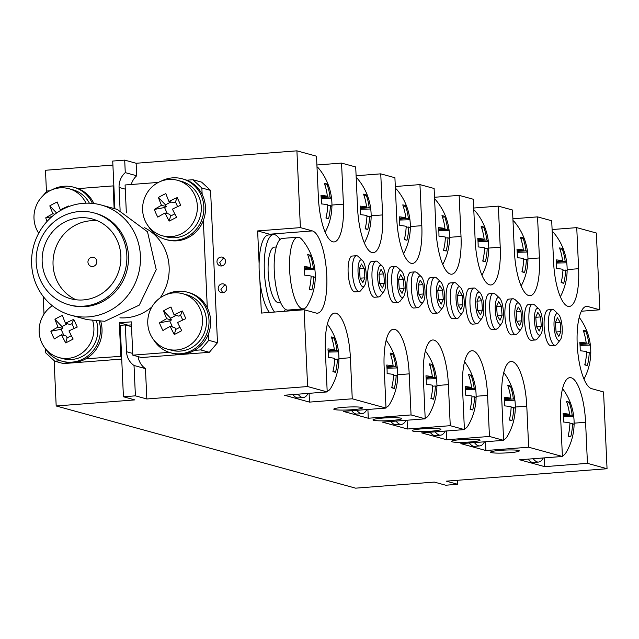 <?xml version="1.0" encoding="UTF-8"?>
<svg xmlns="http://www.w3.org/2000/svg" width="639" height="639" viewBox="0 0 639 639"><rect width="100%" height="100%" fill="white"/><g stroke="black" fill="none" stroke-linecap="round" stroke-linejoin="round"><path stroke-width="0.96" d="M533.238 458.73A40.425 12.021 85.6 0 0 538.549 462.061A40.425 12.021 85.6 0 0 543.294 457.955M528.102 459.129A40.425 12.021 85.6 0 0 533.421 462.452L538.549 462.061M474.434 442.595A40.425 12.021 85.6 0 0 479.753 445.918A40.425 12.021 85.6 0 0 484.49 441.813M469.306 442.987A40.425 12.021 85.6 0 0 474.617 446.318L479.753 445.918M435.239 431.836A40.425 12.021 85.6 0 0 440.551 435.159A40.425 12.021 85.6 0 0 445.295 431.061M430.111 432.228A40.425 12.021 85.6 0 0 435.423 435.558L440.551 435.159M356.842 410.318A40.425 12.021 85.6 0 0 362.153 413.649A40.425 12.021 85.6 0 0 366.89 409.543M351.706 410.717A40.425 12.021 85.6 0 0 357.025 414.04L362.153 413.649M396.036 421.077A40.425 12.021 85.6 0 0 401.356 424.408A40.425 12.021 85.6 0 0 406.092 420.302M390.908 421.476A40.425 12.021 85.6 0 0 396.22 424.799L401.356 424.408M298.038 394.183A40.425 12.021 85.6 0 0 303.357 397.506A40.425 12.021 85.6 0 0 308.094 393.4M292.91 394.575A40.425 12.021 85.6 0 0 298.221 397.905L303.357 397.506M279.954 239.601A40.425 12.021 85.6 0 0 273.492 234.577A40.425 12.021 85.6 0 0 264.362 271.527A40.425 12.021 85.6 0 0 274.546 312.048M284.355 311.289A40.425 12.021 85.6 0 0 285.337 309.236M273.492 234.577L268.364 234.976A40.425 12.021 85.6 0 0 259.226 271.926A40.425 12.021 85.6 0 0 269.418 312.447M280.577 302.519L278.756 302.654A27.852 8.283 85.6 0 1 268.364 275.721A27.852 8.283 85.6 0 1 274.347 247.133L276.28 246.981M158.336 182.442A28.747 27.293 105.3 0 1 177.594 180.318A28.747 27.293 105.3 0 1 196.309 215.263A28.747 27.293 105.3 0 1 162.378 235.767A28.747 27.293 105.3 0 1 142.673 211.054A28.747 27.293 105.3 0 1 158.336 182.442M180.701 205.263A44.714 9.273 155.5 0 0 172.426 209.121A44.714 10.559 62.6 0 0 176.604 217.244A44.339 10.559 149.2 0 1 169.159 221.102A44.714 10.559 -117.4 0 1 164.99 212.979A44.714 9.273 155.5 0 0 157.809 217.14A44.339 28.156 -124.5 0 1 154.318 209.456A44.714 9.273 -24.5 0 1 161.491 205.303A44.714 10.559 -117.4 0 1 158.408 197.483A44.339 27.014 -16.7 0 1 165.852 193.617A44.714 10.559 62.6 0 0 168.936 201.445A44.714 9.273 -24.5 0 1 177.203 197.587A44.339 9.417 68.2 0 1 180.701 205.263M177.594 180.318L181.516 181.396A28.747 27.293 105.3 0 1 200.231 216.341A28.747 27.293 105.3 0 1 166.3 236.845L162.378 235.767M164.99 212.979L169.758 214.289L170.573 216.07L174.806 213.873M170.933 201.988L165.453 204.831L166.268 206.613L164.542 207.507L167.322 213.626M166.268 206.613L161.491 205.303M154.318 209.456L164.542 207.507M177.203 197.587L175.429 201.86L173.704 202.755L168.936 201.445M177.61 206.653L175.429 201.86M158.408 197.483L165.453 204.831M169.159 221.102L170.573 216.07M148.448 226.342A31.447 29.849 -74.7 0 0 165.589 239.441A31.447 29.849 -74.7 0 0 202.699 217.02A31.447 29.849 -74.7 0 0 182.235 178.8A31.447 29.849 -74.7 0 0 160.804 181.316M165.589 239.441L167.218 239.889A31.447 29.849 -74.7 0 0 204.328 217.468A31.447 29.849 -74.7 0 0 183.864 179.247L182.235 178.8M153.6 339.732A31.447 29.849 -74.7 0 0 170.741 352.832A31.447 29.849 -74.7 0 0 207.851 330.411A31.447 29.849 -74.7 0 0 187.379 292.191A31.447 29.849 -74.7 0 0 165.956 294.707M170.741 352.832L172.37 353.279A31.447 29.849 -74.7 0 0 209.48 330.858A31.447 29.849 -74.7 0 0 189.016 292.638L187.379 292.191M92.391 203.386A31.447 29.849 -74.7 0 0 73.621 187.195A31.447 29.849 -74.7 0 0 52.198 189.711M93.901 203.553A31.447 29.849 -74.7 0 0 75.258 187.642L73.621 187.195M44.986 348.127A31.447 29.849 -74.7 0 0 62.127 361.227A31.447 29.849 -74.7 0 0 91.633 352.48A31.447 29.849 -74.7 0 0 99.245 321.433M62.127 361.227L63.764 361.682A31.447 29.849 -74.7 0 0 93.414 352.76A31.447 29.849 -74.7 0 0 100.754 321.457M163.488 295.833A28.747 27.293 105.3 0 1 182.746 293.708A28.747 27.293 105.3 0 1 201.453 328.654A28.747 27.293 105.3 0 1 167.53 349.158A28.747 27.293 105.3 0 1 147.825 324.452A28.747 27.293 105.3 0 1 163.488 295.833M185.845 318.653A44.714 9.273 155.5 0 0 177.578 322.511A44.714 10.559 62.6 0 0 181.748 330.635A44.339 10.559 149.2 0 1 174.311 334.501A44.714 10.559 -117.4 0 1 170.134 326.369A44.714 9.273 155.5 0 0 162.961 330.531A44.339 28.156 -124.5 0 1 159.462 322.855A44.714 9.273 -24.5 0 1 166.643 318.693A44.714 10.559 -117.4 0 1 163.56 310.873A44.339 27.014 -16.7 0 1 170.996 307.008A44.714 10.559 62.6 0 0 174.08 314.835A44.714 9.273 -24.5 0 1 182.355 310.977A44.339 9.417 68.2 0 1 185.845 318.653M182.746 293.708L186.668 294.787A28.747 27.293 105.3 0 1 205.383 329.732A28.747 27.293 105.3 0 1 171.452 350.236L167.53 349.158M170.134 326.369L174.91 327.687L175.717 329.46L179.958 327.264M176.076 315.386L170.605 318.222L171.412 320.003L169.694 320.898L172.474 327.016M171.412 320.003L166.643 318.693M159.462 322.855L169.694 320.898M182.355 310.977L180.581 315.251L178.856 316.145L174.08 314.835M182.762 320.043L180.581 315.251M163.56 310.873L170.605 318.222M174.311 334.501L175.717 329.46M38.731 233.195A28.747 27.293 105.3 0 1 49.722 190.837A28.747 27.293 105.3 0 1 68.98 188.713A28.747 27.293 105.3 0 1 85.985 203.17M47.142 221.334A44.339 28.156 -124.5 0 1 45.704 217.859A44.714 9.273 -24.5 0 1 52.885 213.698A44.714 10.559 -117.4 0 1 49.802 205.878A44.339 27.014 -16.7 0 1 57.238 202.012A44.714 10.559 62.6 0 0 60.322 209.84A44.714 9.273 -24.5 0 1 68.589 205.982A44.339 9.417 68.2 0 1 68.868 206.549M68.98 188.713L72.91 189.791A28.747 27.293 105.3 0 1 89.38 203.186M54.906 214.257L52.885 213.698M45.704 217.859L51.919 216.669M68.589 205.982L68.261 206.78M60.322 209.84L61.248 210.095M49.802 205.878L56.623 213.003M92.759 320.842A28.747 27.293 105.3 0 1 86.001 349.429A28.747 27.293 105.3 0 1 58.916 357.552A28.747 27.293 105.3 0 1 39.362 334.349A28.747 27.293 105.3 0 1 52.326 305.73M77.239 327.056A44.714 9.273 155.5 0 0 68.964 330.906A44.714 10.559 62.6 0 0 73.142 339.029A44.339 10.559 149.2 0 1 65.697 342.895A44.714 10.559 -117.4 0 1 61.528 334.772A44.714 9.273 155.5 0 0 54.347 338.926A44.339 28.156 -124.5 0 1 50.856 331.25A44.714 9.273 -24.5 0 1 58.029 327.088A44.714 10.559 -117.4 0 1 54.946 319.268A44.339 27.014 -16.7 0 1 62.39 315.41A44.714 10.559 62.6 0 0 65.474 323.23A44.714 9.273 -24.5 0 1 73.741 319.372A44.339 9.417 68.2 0 1 77.239 327.056M96.489 321.281A28.747 27.293 105.3 0 1 90.155 350.26A28.747 27.293 105.3 0 1 62.838 358.631L58.916 357.552M61.528 334.772L66.296 336.082L67.111 337.863L71.344 335.659M67.47 323.781L61.991 326.617L62.806 328.398L61.08 329.293L63.86 335.411M62.806 328.398L58.029 327.088M50.856 331.25L61.08 329.293M73.741 319.372L71.967 323.646L70.242 324.54L65.474 323.23M74.148 328.438L71.967 323.646M54.946 319.268L61.991 326.617M65.697 342.895L67.111 337.863M218.203 288.628A4.489 4.265 -74.7 0 0 226.589 289.427A4.489 4.265 -74.7 0 0 223.666 283.964A4.489 4.265 -74.7 0 0 218.203 288.628M224.96 284.587L220.926 289.379L222.715 292.758M216.988 261.846A4.489 4.265 -74.7 0 0 225.375 262.645A4.489 4.265 -74.7 0 0 222.452 257.182A4.489 4.265 -74.7 0 0 216.988 261.846M223.746 257.797L219.712 262.589L221.501 265.976M92.607 266.487A4.673 4.433 -74.7 0 0 93.637 257.333A4.673 4.433 -74.7 0 0 88.126 260.664A4.673 4.433 -74.7 0 0 92.607 266.487M83.374 299.923A41.327 39.235 -74.7 0 0 120.627 262.573A41.327 39.235 -74.7 0 0 92.447 219.001A41.327 39.235 -74.7 0 0 43.676 248.467A41.327 39.235 -74.7 0 0 70.57 298.709A41.327 39.235 -74.7 0 0 83.374 299.923M97.775 220.91A41.327 39.235 -74.7 0 0 54.563 251.454A41.327 39.235 -74.7 0 0 76.129 299.787M83.661 306.177A47.613 45.201 -74.7 0 0 126.578 263.14A47.613 45.201 -74.7 0 0 94.117 212.939A47.613 45.201 -74.7 0 0 37.917 246.886A47.613 45.201 -74.7 0 0 68.908 304.771A47.613 45.201 -74.7 0 0 83.661 306.177M68.908 304.771L70.546 305.218A47.613 45.201 -74.7 0 0 85.291 306.624A47.613 45.201 -74.7 0 0 128.207 263.587A47.613 45.201 -74.7 0 0 95.746 213.386L94.117 212.939M83.453 203.306A57.135 54.243 -74.7 0 0 31.95 254.945A57.135 54.243 -74.7 0 0 70.905 315.195A57.135 54.243 -74.7 0 0 88.605 316.88A57.135 54.243 -74.7 0 0 140.109 265.241A57.135 54.243 -74.7 0 0 101.154 204.991A57.135 54.243 -74.7 0 0 83.453 203.306M70.905 315.195L87.024 319.62L104.724 321.297L139.286 305.107L156.228 269.658L147.505 231.773L117.264 209.416L101.154 204.991M119.908 317.831A47.613 45.201 -74.7 0 0 125.963 317.783A47.613 45.201 -74.7 0 0 151.858 306.976M160.133 297.886A47.613 45.201 -74.7 0 0 144.638 227.74M584.749 364.893A57.334 54.435 -74.7 0 0 586.586 351.666A57.334 5.815 177.4 0 0 580.188 350.763A56.823 40.736 -86.6 0 0 579.797 342.192A57.334 5.815 -2.6 0 1 586.203 343.095A57.334 54.435 -74.7 0 0 583.175 330.243A56.823 12.7 -28.5 0 1 585.795 330.962A57.334 54.435 105.3 0 1 588.815 343.814A57.334 5.815 -2.6 0 1 590.356 345.02A57.334 5.815 -2.6 0 1 590.356 345.092A56.823 55.817 -124.9 0 1 590.771 352.496A56.823 55.817 -124.9 0 1 590.748 353.663A57.334 5.815 177.4 0 0 589.206 352.385A57.334 54.435 105.3 0 1 587.369 365.612A56.823 2.38 -157.4 0 1 584.749 364.893M338.918 359.206A56.823 55.817 -124.9 0 1 338.894 360.372A57.334 5.815 177.4 0 0 337.352 359.094A57.334 54.435 105.3 0 1 335.515 372.321A56.823 2.38 -157.4 0 1 332.903 371.602A57.334 54.435 -74.7 0 0 334.74 358.375A57.334 5.815 177.4 0 0 328.334 357.473A56.823 40.736 -86.6 0 0 327.943 348.902A57.334 5.815 -2.6 0 1 334.349 349.805A57.334 54.435 -74.7 0 0 331.329 336.953A56.823 12.7 -28.5 0 1 333.941 337.672A57.334 54.435 105.3 0 1 336.961 350.523A57.334 5.815 -2.6 0 1 338.502 351.722A57.334 5.815 -2.6 0 1 338.51 351.801A56.823 55.817 -124.9 0 1 338.918 359.206A57.494 57.494 0 0 1 330.85 388.041A35.936 10.687 -94.4 0 1 327.176 391.148M436.916 386.1A56.823 55.817 -124.9 0 1 436.892 387.266A57.334 5.815 177.4 0 0 435.351 385.988A57.334 54.435 105.3 0 1 433.514 399.215A56.823 2.38 -157.4 0 1 430.902 398.496A57.334 54.435 -74.7 0 0 432.739 385.269A57.334 5.815 177.4 0 0 426.333 384.366A56.823 40.736 -86.6 0 0 425.941 375.796A57.334 5.815 -2.6 0 1 432.347 376.698A57.334 54.435 -74.7 0 0 429.328 363.847A56.823 12.7 -28.5 0 1 431.94 364.565A57.334 54.435 105.3 0 1 434.959 377.417A57.334 5.815 -2.6 0 1 436.501 378.623A57.334 5.815 -2.6 0 1 436.509 378.695A56.823 55.817 -124.9 0 1 436.916 386.1A57.494 57.494 0 0 1 428.849 414.935A35.936 10.687 -94.4 0 1 425.175 418.05M397.722 375.341A56.823 55.817 -124.9 0 1 397.698 376.507A57.334 5.815 177.4 0 0 396.148 375.229A57.334 54.435 105.3 0 1 394.311 388.456A56.823 2.38 -157.4 0 1 391.699 387.737A57.334 54.435 -74.7 0 0 393.536 374.51A57.334 5.815 177.4 0 0 387.13 373.607A56.823 40.736 -86.6 0 0 386.739 365.037A57.334 5.815 -2.6 0 1 393.145 365.939A57.334 54.435 -74.7 0 0 390.125 353.087A56.823 12.7 -28.5 0 1 392.737 353.806A57.334 54.435 105.3 0 1 395.757 366.658A57.334 5.815 -2.6 0 1 397.298 367.864A57.334 5.815 -2.6 0 1 397.306 367.936A56.823 55.817 -124.9 0 1 397.722 375.341A57.494 57.494 0 0 1 389.646 404.175A35.936 10.687 -94.4 0 1 385.972 407.291M476.119 396.859A56.823 55.817 -124.9 0 1 476.095 398.025A57.334 5.815 177.4 0 0 474.545 396.747A57.334 54.435 105.3 0 1 472.708 409.974A56.823 2.38 -157.4 0 1 470.096 409.256A57.334 54.435 -74.7 0 0 471.933 396.028A57.334 5.815 177.4 0 0 465.527 395.126A56.823 40.736 -86.6 0 0 465.144 386.555A57.334 5.815 -2.6 0 1 471.542 387.458A57.334 54.435 -74.7 0 0 468.523 374.606A56.823 12.7 -28.5 0 1 471.135 375.325A57.334 54.435 105.3 0 1 474.162 388.177A57.334 5.815 -2.6 0 1 475.704 389.375A57.334 5.815 -2.6 0 1 475.704 389.455A56.823 55.817 -124.9 0 1 476.119 396.859A57.494 57.494 0 0 1 468.044 425.694A35.936 10.687 -94.4 0 1 464.377 428.801M515.314 407.618A56.823 55.817 -124.9 0 1 515.29 408.784A57.334 5.815 177.4 0 0 513.748 407.506A57.334 54.435 105.3 0 1 511.911 420.734A56.823 2.38 -157.4 0 1 509.299 420.015A57.334 54.435 -74.7 0 0 511.136 406.787A57.334 5.815 177.4 0 0 504.73 405.885A56.823 40.736 -86.6 0 0 504.339 397.314A57.334 5.815 -2.6 0 1 510.745 398.217A57.334 54.435 -74.7 0 0 507.725 385.365A56.823 12.7 -28.5 0 1 510.337 386.084A57.334 54.435 105.3 0 1 513.357 398.936A57.334 5.815 -2.6 0 1 514.898 400.134A57.334 5.815 -2.6 0 1 514.906 400.214A56.823 55.817 -124.9 0 1 515.314 407.618A57.494 57.494 0 0 1 507.246 436.453A35.936 10.687 -94.4 0 1 503.572 439.56M574.118 423.753A56.823 55.817 -124.9 0 1 574.094 424.919A57.334 5.815 177.4 0 0 572.544 423.641A57.334 54.435 105.3 0 1 570.707 436.868A56.823 2.38 -157.4 0 1 568.095 436.149A57.334 54.435 -74.7 0 0 569.932 422.922A57.334 5.815 177.4 0 0 563.526 422.02A56.823 40.736 -86.6 0 0 563.135 413.449A57.334 5.815 -2.6 0 1 569.541 414.352A57.334 54.435 -74.7 0 0 566.521 401.5A56.823 12.7 -28.5 0 1 569.133 402.219A57.334 54.435 105.3 0 1 572.153 415.07A57.334 5.815 -2.6 0 1 573.702 416.277A57.334 5.815 -2.6 0 1 573.702 416.348A56.823 55.817 -124.9 0 1 574.118 423.753A57.494 57.494 0 0 1 566.042 452.588A35.936 10.687 -94.4 0 1 562.368 455.703M383.959 291.344L380.429 295.905A17.972 5.344 -94.4 0 1 378.839 296.919A17.972 5.344 -94.4 0 1 375.948 294.667A17.972 5.344 -94.4 0 1 371.946 274.706A17.972 5.344 -94.4 0 1 376.067 261.095A17.972 5.344 -94.4 0 1 377.793 261.854L381.986 265.816A13.475 4.01 85.6 0 0 377.657 273.436A13.475 4.01 85.6 0 0 380.604 290.425A13.475 4.01 85.6 0 0 383.959 291.344A13.475 4.01 85.6 0 0 385.724 278.364A13.475 4.01 85.6 0 0 381.986 265.816M378.839 296.919L374.558 297.255A17.972 5.344 -94.4 0 1 367.848 279.746A17.972 5.344 -94.4 0 1 371.794 261.423L376.067 261.095M423.162 302.103L419.623 306.656L418.034 307.678C411.252 309.316 408.305 271.271 415.262 271.847L416.995 272.613L421.181 276.567A13.475 4.01 85.6 0 0 416.932 289.747A13.475 4.01 85.6 0 0 423.162 302.103A13.475 4.01 85.6 0 0 425.007 290.561A13.475 4.01 85.6 0 0 422.052 277.685A13.475 4.01 85.6 0 0 421.181 276.567M418.034 307.678L413.76 308.006A17.972 5.344 -94.4 0 1 407.051 290.505A17.972 5.344 -94.4 0 1 410.989 272.182L415.262 271.847M540.754 334.381L537.223 338.934L535.634 339.956C528.844 341.593 525.905 303.549 532.862 304.124L534.595 304.891L538.781 308.845A13.475 4.01 85.6 0 0 534.531 322.016A13.475 4.01 85.6 0 0 540.754 334.381A13.475 4.01 85.6 0 0 542.607 322.831A13.475 4.01 85.6 0 0 539.651 309.963A13.475 4.01 85.6 0 0 538.781 308.845M535.634 339.956L531.36 340.283A17.972 5.344 -94.4 0 1 524.643 322.783A17.972 5.344 -94.4 0 1 528.589 304.452L532.862 304.124M501.559 323.622L498.021 328.174L496.431 329.197C489.65 330.834 486.702 292.79 493.667 293.365L495.393 294.132L499.586 298.086A13.475 4.01 85.6 0 0 495.329 311.257A13.475 4.01 85.6 0 0 501.559 323.622A13.475 4.01 85.6 0 0 503.412 312.08A13.475 4.01 85.6 0 0 500.449 299.204A13.475 4.01 85.6 0 0 499.586 298.086M496.431 329.197L492.158 329.524A17.972 5.344 -94.4 0 1 485.448 312.024A17.972 5.344 -94.4 0 1 489.386 293.7L493.667 293.365M462.356 312.862L458.826 317.415A17.972 5.344 -94.4 0 1 457.236 318.438A17.972 5.344 -94.4 0 1 454.353 316.185A17.972 5.344 -94.4 0 1 450.343 296.224A17.972 5.344 -94.4 0 1 454.465 282.606A17.972 5.344 -94.4 0 1 456.19 283.373L460.384 287.326A13.475 4.01 85.6 0 0 456.054 294.954A13.475 4.01 85.6 0 0 459.002 311.936A13.475 4.01 85.6 0 0 462.356 312.862A13.475 4.01 85.6 0 0 464.122 299.883A13.475 4.01 85.6 0 0 460.384 287.326M457.236 318.438L452.955 318.765A17.972 5.344 -94.4 0 1 446.246 301.265A17.972 5.344 -94.4 0 1 450.191 282.941L454.465 282.606M364.358 285.968L360.827 290.521A17.972 5.344 -94.4 0 1 359.238 291.544A17.972 5.344 -94.4 0 1 356.354 289.291A17.972 5.344 -94.4 0 1 352.345 269.331A17.972 5.344 -94.4 0 1 356.466 255.712A17.972 5.344 -94.4 0 1 358.191 256.479L362.385 260.432A13.475 4.01 85.6 0 0 358.056 268.053A13.475 4.01 85.6 0 0 361.003 285.042A13.475 4.01 85.6 0 0 364.358 285.968A13.475 4.01 85.6 0 0 366.123 272.989A13.475 4.01 85.6 0 0 362.385 260.432M359.238 291.544L354.964 291.871A17.972 5.344 -94.4 0 1 348.247 274.371A17.972 5.344 -94.4 0 1 352.193 256.047L356.466 255.712M403.56 296.728L400.03 301.281L398.432 302.303C391.651 303.94 388.712 265.896 395.669 266.471L397.394 267.238L401.588 271.192A13.475 4.01 85.6 0 0 397.33 284.363A13.475 4.01 85.6 0 0 403.56 296.728A13.475 4.01 85.6 0 0 405.414 285.178A13.475 4.01 85.6 0 0 402.45 272.31A13.475 4.01 85.6 0 0 401.588 271.192M398.432 302.303L394.159 302.63A17.972 5.344 -94.4 0 1 387.45 285.13A17.972 5.344 -94.4 0 1 391.387 266.798L395.669 266.471M442.755 307.487L439.225 312.04A17.972 5.344 -94.4 0 1 437.635 313.062A17.972 5.344 -94.4 0 1 434.752 310.802A17.972 5.344 -94.4 0 1 430.75 290.849A17.972 5.344 -94.4 0 1 434.863 277.23A17.972 5.344 -94.4 0 1 436.597 277.989L440.782 281.951A13.475 4.01 85.6 0 0 436.461 289.571A13.475 4.01 85.6 0 0 439.4 306.56A13.475 4.01 85.6 0 0 442.755 307.487A13.475 4.01 85.6 0 0 444.52 294.507A13.475 4.01 85.6 0 0 440.782 281.951M437.635 313.062L433.362 313.39A17.972 5.344 -94.4 0 1 426.644 295.889A17.972 5.344 -94.4 0 1 430.59 277.558L434.863 277.23M481.958 318.246L478.427 322.799A17.972 5.344 -94.4 0 1 476.838 323.813A17.972 5.344 -94.4 0 1 473.946 321.561A17.972 5.344 -94.4 0 1 469.945 301.608A17.972 5.344 -94.4 0 1 474.066 287.989A17.972 5.344 -94.4 0 1 475.791 288.748L479.985 292.71A13.475 4.01 85.6 0 0 475.656 300.33A13.475 4.01 85.6 0 0 478.603 317.319A13.475 4.01 85.6 0 0 481.958 318.246A13.475 4.01 85.6 0 0 483.723 305.266A13.475 4.01 85.6 0 0 479.985 292.71M476.838 323.813L472.556 324.149A17.972 5.344 -94.4 0 1 465.847 306.648A17.972 5.344 -94.4 0 1 469.785 288.317L474.066 287.989M521.152 329.005L517.622 333.558L516.032 334.572C509.243 336.218 506.304 298.165 513.261 298.748L514.994 299.507L519.18 303.469A13.475 4.01 85.6 0 0 514.93 316.64A13.475 4.01 85.6 0 0 521.152 329.005A13.475 4.01 85.6 0 0 523.006 317.455A13.475 4.01 85.6 0 0 520.05 304.587A13.475 4.01 85.6 0 0 519.18 303.469M516.032 334.572L511.759 334.908A17.972 5.344 -94.4 0 1 505.042 317.399A17.972 5.344 -94.4 0 1 508.987 299.076L513.261 298.748M560.355 339.756L556.825 344.317A17.972 5.344 -94.4 0 1 555.235 345.332A17.972 5.344 -94.4 0 1 552.344 343.079A17.972 5.344 -94.4 0 1 548.342 323.118A17.972 5.344 -94.4 0 1 552.463 309.508A17.972 5.344 -94.4 0 1 554.189 310.266L558.382 314.22A13.475 4.01 85.6 0 0 554.053 321.848A13.475 4.01 85.6 0 0 557 338.838A13.475 4.01 85.6 0 0 560.355 339.756A13.475 4.01 85.6 0 0 562.12 326.777A13.475 4.01 85.6 0 0 558.382 314.22M555.235 345.332L550.954 345.667A17.972 5.344 -94.4 0 1 544.244 328.158A17.972 5.344 -94.4 0 1 548.19 309.835L552.463 309.508M315.291 276.895A57.494 57.494 0 0 1 307.215 305.722A35.936 10.687 -94.4 0 1 303.293 308.869A35.936 10.687 -94.4 0 1 289.866 273.859A35.936 10.687 -94.4 0 1 297.75 237.213A35.936 10.687 -94.4 0 1 302.111 239.713A57.494 57.494 0 0 1 314.875 269.41A57.334 5.815 -2.6 0 1 314.875 269.49A56.823 55.817 -124.9 0 1 315.291 276.895A56.823 55.817 -124.9 0 1 315.267 278.061A57.334 5.815 177.4 0 0 313.717 276.783A57.334 54.435 105.3 0 1 311.88 290.002A56.823 2.38 -157.4 0 1 309.268 289.291A57.334 54.435 -74.7 0 0 311.105 276.064A57.334 5.815 177.4 0 0 304.699 275.161A56.823 40.736 -86.6 0 0 304.316 266.591A57.334 5.815 -2.6 0 1 310.714 267.493A57.334 54.435 -74.7 0 0 307.694 254.642A56.823 12.7 -28.5 0 1 310.306 255.36A57.334 54.435 105.3 0 1 313.334 268.204A57.334 5.815 -2.6 0 1 314.875 269.41M303.293 308.869L287.933 310.059A35.936 10.687 -94.4 0 1 274.506 275.05A35.936 10.687 -94.4 0 1 282.39 238.395L297.75 237.213M552.184 231.31A35.936 10.687 -94.4 0 1 553.965 233.003A57.494 57.494 0 0 1 566.721 262.701A57.334 5.815 -2.6 0 1 566.729 262.781A56.823 55.817 -124.9 0 1 567.144 270.185A56.823 55.817 -124.9 0 1 567.12 271.351A57.334 5.815 177.4 0 0 565.571 270.073A57.334 54.435 105.3 0 1 563.734 283.301A56.823 2.38 -157.4 0 1 561.122 282.582A57.334 54.435 -74.7 0 0 562.959 269.354A57.334 5.815 177.4 0 0 556.553 268.452A56.823 40.736 -86.6 0 0 556.162 259.881A57.334 5.815 -2.6 0 1 562.568 260.784A57.334 54.435 -74.7 0 0 559.548 247.932A56.823 12.7 -28.5 0 1 562.16 248.651A57.334 54.435 105.3 0 1 565.18 261.503A57.334 5.815 -2.6 0 1 566.721 262.701M512.981 220.551A35.936 10.687 -94.4 0 1 514.77 222.244A57.494 57.494 0 0 1 527.526 251.95A57.334 5.815 -2.6 0 1 527.526 252.022A56.823 55.817 -124.9 0 1 527.942 259.426A56.823 55.817 -124.9 0 1 527.918 260.592A57.334 5.815 177.4 0 0 526.376 259.314A57.334 54.435 105.3 0 1 524.539 272.541A56.823 2.38 -157.4 0 1 521.919 271.823A57.334 54.435 -74.7 0 0 523.756 258.595A57.334 5.815 177.4 0 0 517.358 257.693A56.823 40.736 -86.6 0 0 516.967 249.122A57.334 5.815 -2.6 0 1 523.373 250.025A57.334 54.435 -74.7 0 0 520.346 237.173A56.823 12.7 -28.5 0 1 522.966 237.892A57.334 54.435 105.3 0 1 525.985 250.744A57.334 5.815 -2.6 0 1 527.526 251.95M473.787 209.792A35.936 10.687 -94.4 0 1 475.568 211.485A57.494 57.494 0 0 1 488.324 241.191A57.334 5.815 -2.6 0 1 488.332 241.262A56.823 55.817 -124.9 0 1 488.739 248.667A56.823 55.817 -124.9 0 1 488.723 249.833A57.334 5.815 177.4 0 0 487.174 248.555A57.334 54.435 105.3 0 1 485.336 261.782A56.823 2.38 -157.4 0 1 482.725 261.063A57.334 54.435 -74.7 0 0 484.562 247.836A57.334 5.815 177.4 0 0 478.156 246.934A56.823 40.736 -86.6 0 0 477.764 238.363A57.334 5.815 -2.6 0 1 484.17 239.266A57.334 54.435 -74.7 0 0 481.151 226.414A56.823 12.7 -28.5 0 1 483.763 227.133A57.334 54.435 105.3 0 1 486.782 239.984A57.334 5.815 -2.6 0 1 488.324 241.191M434.584 199.041A35.936 10.687 -94.4 0 1 436.365 200.734A57.494 57.494 0 0 1 449.129 230.431A57.334 5.815 -2.6 0 1 449.129 230.503A56.823 55.817 -124.9 0 1 449.544 237.908A56.823 55.817 -124.9 0 1 449.521 239.074A57.334 5.815 177.4 0 0 447.971 237.796A57.334 54.435 105.3 0 1 446.134 251.023A56.823 2.38 -157.4 0 1 443.522 250.304A57.334 54.435 -74.7 0 0 445.359 237.077A57.334 5.815 177.4 0 0 438.953 236.174A56.823 40.736 -86.6 0 0 438.57 227.604A57.334 5.815 -2.6 0 1 444.976 228.506A57.334 54.435 -74.7 0 0 441.948 215.655A56.823 12.7 -28.5 0 1 444.56 216.373A57.334 54.435 105.3 0 1 447.588 229.225A57.334 5.815 -2.6 0 1 449.129 230.431M395.389 188.281A35.936 10.687 -94.4 0 1 397.17 189.975A57.494 57.494 0 0 1 409.926 219.672A57.334 5.815 -2.6 0 1 409.934 219.744A56.823 55.817 -124.9 0 1 410.342 227.149A56.823 55.817 -124.9 0 1 410.318 228.315A57.334 5.815 177.4 0 0 408.776 227.037A57.334 54.435 105.3 0 1 406.939 240.264A56.823 2.38 -157.4 0 1 404.327 239.545A57.334 54.435 -74.7 0 0 406.164 226.326A57.334 5.815 177.4 0 0 399.758 225.415A56.823 40.736 -86.6 0 0 399.367 216.845A57.334 5.815 -2.6 0 1 405.773 217.747A57.334 54.435 -74.7 0 0 402.754 204.903A56.823 12.7 -28.5 0 1 405.366 205.614A57.334 54.435 105.3 0 1 408.385 218.466A57.334 5.815 -2.6 0 1 409.926 219.672M356.187 177.522A35.936 10.687 -94.4 0 1 357.968 179.216A57.494 57.494 0 0 1 370.732 208.913A57.334 5.815 -2.6 0 1 370.732 208.993A56.823 55.817 -124.9 0 1 371.147 216.389A56.823 55.817 -124.9 0 1 371.123 217.564A57.334 5.815 177.4 0 0 369.574 216.278A57.334 54.435 105.3 0 1 367.737 229.505A56.823 2.38 -157.4 0 1 365.125 228.794A57.334 54.435 -74.7 0 0 366.962 215.567A57.334 5.815 177.4 0 0 360.556 214.664A56.823 40.736 -86.6 0 0 360.172 206.093A57.334 5.815 -2.6 0 1 366.57 206.996A57.334 54.435 -74.7 0 0 363.551 194.144A56.823 12.7 -28.5 0 1 366.163 194.863A57.334 54.435 105.3 0 1 369.19 207.707A57.334 5.815 -2.6 0 1 370.732 208.913M316.984 166.763A35.936 10.687 -94.4 0 1 318.773 168.456A57.494 57.494 0 0 1 331.529 198.154A57.334 5.815 -2.6 0 1 331.537 198.234A56.823 55.817 -124.9 0 1 331.945 205.638A56.823 55.817 -124.9 0 1 331.921 206.804A57.334 5.815 177.4 0 0 330.379 205.526A57.334 54.435 105.3 0 1 328.542 218.754A56.823 2.38 -157.4 0 1 325.93 218.035A57.334 54.435 -74.7 0 0 327.767 204.807A57.334 5.815 177.4 0 0 321.361 203.905A56.823 40.736 -86.6 0 0 320.97 195.334A57.334 5.815 -2.6 0 1 327.376 196.237A57.334 54.435 -74.7 0 0 324.356 183.385A56.823 12.7 -28.5 0 1 326.968 184.104A57.334 54.435 105.3 0 1 329.988 196.956A57.334 5.815 -2.6 0 1 331.529 198.154M581.354 311.233L599.829 309.803L587.856 306.512A41.327 12.293 85.6 0 0 586.538 306.385A41.327 12.293 85.6 0 0 577.313 346.338A41.327 12.293 85.6 0 0 591.586 388.656L603.559 391.947L607.05 468.73L446.27 481.159L457.708 484.29L445.734 485.217L434.296 482.086L355.619 488.164L56.184 405.981L54.123 360.628M440.223 428.961A14.377 1.462 177.4 0 0 424.304 428.673A14.377 1.462 177.4 0 0 412.187 430.67A14.377 1.462 177.4 0 0 426.612 431.477A14.377 1.462 177.4 0 0 440.902 429.368A14.377 1.462 177.4 0 0 440.223 428.961M401.028 418.202A14.377 1.462 177.4 0 0 385.109 417.914A14.377 1.462 177.4 0 0 372.984 419.911A14.377 1.462 177.4 0 0 387.41 420.718A14.377 1.462 177.4 0 0 401.707 418.609A14.377 1.462 177.4 0 0 401.028 418.202M361.826 407.442A14.377 1.462 177.4 0 0 345.907 407.163A14.377 1.462 177.4 0 0 333.79 409.152A14.377 1.462 177.4 0 0 348.215 409.958A14.377 1.462 177.4 0 0 362.505 407.85A14.377 1.462 177.4 0 0 361.826 407.442M479.426 439.72A14.377 1.462 177.4 0 0 463.507 439.432A14.377 1.462 177.4 0 0 451.382 441.429A14.377 1.462 177.4 0 0 465.807 442.236A14.377 1.462 177.4 0 0 480.105 440.127A14.377 1.462 177.4 0 0 479.426 439.72M518.628 450.479A14.377 1.462 177.4 0 0 502.709 450.191A14.377 1.462 177.4 0 0 490.584 452.188A14.377 1.462 177.4 0 0 505.01 452.987A14.377 1.462 177.4 0 0 519.299 450.878A14.377 1.462 177.4 0 0 518.628 450.479M567.144 269.594L578.614 268.707A41.327 12.293 85.6 0 1 569.277 306.472A41.327 12.293 85.6 0 1 553.566 261.838L551.705 220.767L537.551 216.877L512.901 218.786M552.104 229.545L576.745 227.636L596.347 233.019L599.829 309.803M112.903 165.062L45.481 170.27L46.447 191.66M114.892 208.761L112.728 161.052L124.701 160.125L136.131 163.264L136.698 175.765A17.972 17.061 -74.7 0 0 131.227 184.503M331.953 205.047L343.415 204.16A41.327 12.293 85.6 0 1 334.077 241.925A41.327 12.293 85.6 0 1 318.374 197.283L316.505 156.212L296.911 150.836L136.131 163.264M316.904 164.998L341.553 163.089L355.707 166.971L357.568 208.042A41.327 12.293 85.6 0 0 373.28 252.685A41.327 12.293 85.6 0 0 382.617 214.92L380.748 173.848L356.107 175.749M410.35 226.565L421.812 225.679A41.327 12.293 85.6 0 1 412.474 263.444A41.327 12.293 85.6 0 1 396.771 218.802L394.91 177.73L380.748 173.848M395.301 186.508L419.951 184.607L434.105 188.489L435.974 229.561A41.327 12.293 85.6 0 0 451.677 274.203A41.327 12.293 85.6 0 0 461.015 236.438L459.145 195.366L434.504 197.267M488.747 248.076L500.217 247.189A41.327 12.293 85.6 0 1 490.88 284.962A41.327 12.293 85.6 0 1 475.168 240.32L473.307 199.248L459.145 195.366M473.707 208.026L498.348 206.125L512.502 210.007L514.371 251.079A41.327 12.293 85.6 0 0 530.074 295.721A41.327 12.293 85.6 0 0 539.412 257.948L537.551 216.877M259.881 280.417L261.367 313.07L304.124 309.763L307.615 386.547L146.834 398.976L145.452 368.615A17.972 17.061 -74.7 0 1 138.128 356.61M270.904 234.777A41.327 12.293 85.6 0 0 269.61 234.217L257.637 230.927L259.114 263.572M257.637 230.927L300.394 227.62L296.911 150.836M123.431 396.763L120.188 325.339L125.316 324.939L126.53 351.722A17.972 17.061 -74.7 0 0 134.022 365.484L135.404 395.837L123.431 396.763L134.861 399.902L56.184 405.981M169.143 352.345L132.808 355.156L141.523 357.544L209.336 352.305L217.484 342.712L210.566 190.39L201.612 182.123L192.898 179.735L186.756 180.206M131.434 324.908L128.032 325.163L128.056 325.69M60.529 360.739L54.73 361.187L63.437 363.583L121.714 359.078M307.615 386.547L327.208 391.923L284.451 395.229L309.492 402.107L352.257 398.8L386.012 408.065L343.247 411.372L368.296 418.241L411.053 414.935L425.207 418.825L382.449 422.123L407.49 429.001L450.255 425.694L464.409 429.584L421.652 432.883L446.693 439.76L489.45 436.453L503.604 440.335L460.847 443.642L485.888 450.519L528.653 447.212L562.408 456.478L519.643 459.784L544.692 466.654L587.449 463.347L607.05 468.73M135.404 395.837L146.834 398.976M352.257 398.8L350.388 357.728A41.327 12.293 85.6 0 0 334.684 313.086A41.327 12.293 85.6 0 0 325.347 350.859L327.208 391.923M411.053 414.935L409.192 373.863A41.327 12.293 85.6 0 0 393.48 329.229A41.327 12.293 85.6 0 0 384.143 366.994L386.012 408.065M450.255 425.694L448.386 384.622A41.327 12.293 85.6 0 0 432.683 339.988A41.327 12.293 85.6 0 0 423.345 377.753L425.207 418.825M489.45 436.453L487.589 395.381A41.327 12.293 85.6 0 0 471.878 350.739A41.327 12.293 85.6 0 0 462.54 388.512L464.409 429.584M528.653 447.212L526.784 406.14A41.327 12.293 85.6 0 0 511.08 361.498A41.327 12.293 85.6 0 0 501.743 399.271L503.604 440.335M587.449 463.347L585.588 422.275A41.327 12.293 85.6 0 0 569.876 377.641A41.327 12.293 85.6 0 0 560.539 415.406L562.408 456.478M578.614 268.707L576.745 227.636M500.217 247.189L498.348 206.125M421.812 225.679L419.951 184.607M343.415 204.16L341.553 163.089M304.124 309.763L316.105 313.046A41.327 12.293 85.6 0 0 317.423 313.182A41.327 12.293 85.6 0 0 326.641 273.228A41.327 12.293 85.6 0 0 312.375 230.911L300.394 227.62M544.692 466.654L544.292 457.875M485.888 450.519L485.496 441.741M446.693 439.76L446.294 430.982M368.296 418.241L367.896 409.463M407.49 429.001L407.091 420.222M309.492 402.107L309.1 393.328M326.968 184.104L325.003 185.302M327.376 196.237L321.097 196.716M328.542 218.754L326.018 217.659M330.379 205.526L327.735 205.726M331.537 198.234L321.225 198.529M321.169 197.635L329.988 196.956M366.163 194.863L364.206 196.061M366.57 206.996L360.3 207.475M367.737 229.505L365.22 228.419M369.574 216.278L366.93 216.485M370.732 208.993L360.428 209.288M360.364 208.394L369.19 207.707M405.366 205.614L403.401 206.82M405.773 217.747L399.495 218.234M406.939 240.264L404.415 239.178M408.776 227.037L406.132 227.244M409.934 219.744L399.623 220.048M399.567 219.153L408.385 218.466M444.56 216.373L442.603 217.579M444.976 228.506L438.697 228.994M446.134 251.023L443.618 249.937M447.971 237.796L445.327 238.004M449.129 230.503L438.825 230.807M438.761 229.912L447.588 229.225M483.763 227.133L481.798 228.331M484.17 239.266L477.892 239.753M485.336 261.782L482.82 260.688M487.174 248.555L484.53 248.763M488.332 241.262L478.02 241.566M477.964 240.663L486.782 239.984M522.966 237.892L521.001 239.09M523.373 250.025L517.095 250.512M524.539 272.541L522.015 271.447M526.376 259.314L523.724 259.522M527.526 252.022L517.223 252.325M517.167 251.423L525.985 250.744M562.16 248.651L560.203 249.849M562.568 260.784L556.289 261.271M563.734 283.301L561.218 282.206M565.571 270.073L562.927 270.273M566.729 262.781L556.417 263.076M556.361 262.182L565.18 261.503M310.306 255.36L308.349 256.558M310.714 267.493L304.444 267.973M311.88 290.002L309.364 288.916M313.717 276.783L311.073 276.983M314.875 269.49L304.571 269.786M304.507 268.891L313.334 268.204M557.424 317.775L555.371 322.567L556.074 331.873L558.821 336.402L560.874 331.609L560.171 322.304L557.424 317.775M556.138 331.976L560.874 331.609M555.379 322.671L560.171 322.304M518.221 307.024L516.176 311.808L516.871 321.113L519.627 325.642L521.68 320.858L520.977 311.544L518.221 307.024M516.935 321.217L521.68 320.858M516.184 311.912L520.977 311.544M479.026 296.264L476.974 301.049L477.676 310.354L480.424 314.883L482.477 310.099L481.774 300.785L479.026 296.264M477.74 310.466L482.477 310.099M476.982 301.161L481.774 300.785M439.824 285.505L437.771 290.29L438.474 299.595L441.229 304.124L443.274 299.34L442.579 290.026L439.824 285.505M438.538 299.707L443.274 299.34M437.779 290.402L442.579 290.026M400.629 274.746L398.576 279.531L399.279 288.844L402.027 293.365L404.08 288.58L403.377 279.267L400.629 274.746M399.343 288.948L404.08 288.58M398.584 279.642L403.377 279.267M361.426 263.987L359.374 268.771L360.077 278.085L362.832 282.606L364.877 277.821L364.182 268.508L361.426 263.987M360.14 278.189L364.877 277.821M359.382 268.883L364.182 268.508M459.425 290.881L457.372 295.665L458.075 304.979L460.823 309.5L462.876 304.715L462.181 295.41L459.425 290.881M458.139 305.083L462.876 304.715M457.38 295.777L462.181 295.41M498.628 301.64L496.575 306.424L497.278 315.738L500.025 320.259L502.078 315.474L501.375 306.169L498.628 301.64M497.342 315.842L502.078 315.474M496.583 306.536L501.375 306.169M537.822 312.399L535.77 317.184L536.472 326.497L539.228 331.018L541.273 326.233L540.578 316.92L537.822 312.399M536.536 326.601L541.273 326.233M535.778 317.295L540.578 316.92M420.222 280.122L418.178 284.906L418.872 294.22L421.628 298.74L423.681 293.956L422.978 284.651L420.222 280.122M418.936 294.323L423.681 293.956M418.186 285.018L422.978 284.651M381.028 269.362L378.975 274.155L379.678 283.46L382.426 287.989L384.478 283.197L383.775 273.891L381.028 269.362M379.742 283.564L384.478 283.197M378.983 274.259L383.775 273.891M569.133 402.219L567.176 403.417M569.541 414.352L563.263 414.839M570.707 436.868L568.191 435.774M572.544 423.641L569.9 423.849M573.702 416.348L563.398 416.652M563.334 415.749L572.153 415.07M510.337 386.084L508.372 387.282M510.745 398.217L504.467 398.704M511.911 420.734L509.387 419.639M513.748 407.506L511.104 407.706M514.906 400.214L504.594 400.509M504.538 399.615L513.357 398.936M471.135 375.325L469.178 376.523M471.542 387.458L465.272 387.945M472.708 409.974L470.192 408.88M474.545 396.747L471.901 396.947M475.704 389.455L465.4 389.75M465.336 388.855L474.162 388.177M392.737 353.806L390.78 355.004M393.145 365.939L386.867 366.427M394.311 388.456L391.795 387.362M396.148 375.229L393.504 375.436M397.306 367.936L387.002 368.24M386.938 367.337L395.757 366.658M431.94 364.565L429.975 365.764M432.347 376.698L426.069 377.186M433.514 399.215L430.99 398.121M435.351 385.988L432.707 386.196M436.509 378.695L426.197 378.999M426.141 378.096L434.959 377.417M333.941 337.672L331.976 338.87M334.349 349.805L328.071 350.292M335.515 372.321L332.991 371.227M337.352 359.094L334.708 359.294M338.51 351.801L328.198 352.097M328.142 351.202L336.961 350.523M585.795 330.962L583.83 332.16M586.203 343.095L579.924 343.582M587.369 365.612L584.845 364.518M589.206 352.385L586.554 352.592M590.356 345.092L580.052 345.395M579.996 344.493L588.815 343.814M158.424 182.403L125.084 184.975L126.346 212.851M121.586 356.282L85.874 358.783M113.862 186.109L113.111 185.901L114.133 208.554M113.111 185.901L78.15 188.609M49.81 190.797L46.998 191.013L43.077 195.63M39.346 200.031L38.859 200.742M43.204 296.44L44.011 314.132M45.601 349.102L45.768 352.92L54.73 361.187M132.808 355.156L131.299 321.848L119.325 322.775L120.835 356.083M208.482 333.909L208.769 340.323L200.63 349.908L194.488 350.388M192.898 179.735L201.852 188.002L202.148 194.416M203.33 220.519L207.3 307.806M201.852 188.002L210.566 190.39M208.769 340.323L217.484 342.712M200.63 349.908L209.336 352.305M128.032 325.163L119.325 322.775M457.524 480.288L457.708 484.29M124.701 160.125L125.268 172.626A17.972 17.061 -74.7 0 0 119.07 187.443L120.108 210.287M134.022 365.484L145.452 368.615M125.316 324.939L131.514 326.641M125.268 172.626L136.698 175.765M585.252 306.712L587.856 306.512M574.118 423.162L585.588 422.275M515.322 407.027L526.784 406.14M476.119 396.268L487.589 395.381M397.722 374.75L409.192 373.863M436.924 385.509L448.386 384.622M338.926 358.615L350.388 357.728M371.147 215.806L382.617 214.92M449.544 237.325L461.015 236.438M527.942 258.835L539.412 257.948M269.61 234.217L312.375 230.911M126.53 351.722L132.728 353.423M119.07 187.443L125.268 189.144M583.982 379.063A57.494 57.494 0 0 0 590.771 352.496M590.356 345.02A57.494 57.494 0 0 0 579.214 317.367M338.502 351.722A57.494 57.494 0 0 0 327.36 324.077M436.501 378.623A57.494 57.494 0 0 0 425.358 350.971M397.298 367.864A57.494 57.494 0 0 0 386.156 340.212M475.704 389.375A57.494 57.494 0 0 0 464.561 361.73M514.898 400.134A57.494 57.494 0 0 0 503.756 372.489M573.702 416.277A57.494 57.494 0 0 0 562.552 388.624M560.347 296.744A57.494 57.494 0 0 0 567.144 270.185M521.152 285.984A57.494 57.494 0 0 0 527.942 259.426M481.95 275.233A57.494 57.494 0 0 0 488.739 248.667M442.755 264.474A57.494 57.494 0 0 0 449.544 237.908M403.552 253.715A57.494 57.494 0 0 0 410.342 227.149M364.358 242.956A57.494 57.494 0 0 0 371.147 216.389M325.155 232.197A57.494 57.494 0 0 0 331.945 205.638"/></g></svg>
